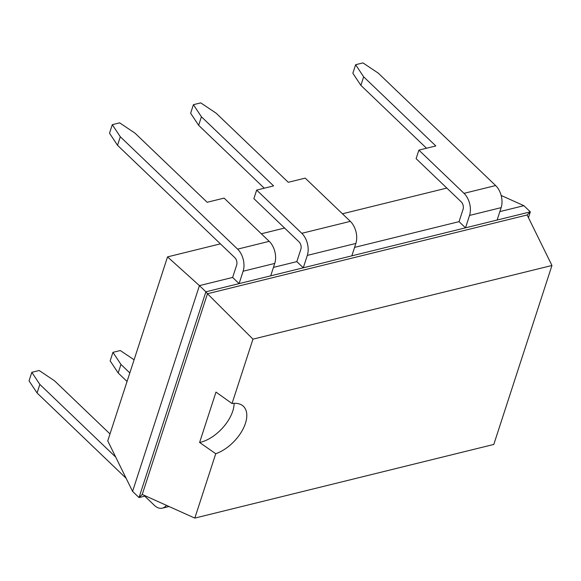 <?xml version="1.0" encoding="UTF-8"?>
<svg xmlns="http://www.w3.org/2000/svg" width="581" height="581" viewBox="0 0 581 581"><rect width="100%" height="100%" fill="white"/><g stroke="black" fill="none" stroke-linecap="round" stroke-linejoin="round"><path stroke-width="0.87" d="M446.825 188.07L342.441 213.793M284.603 228.042L261.327 233.773M220.41 243.853L167.531 256.889L107.746 440.885L132.577 491.388L139.026 497.568L145.577 495.956M167.531 256.889L199.428 285.62L132.577 491.388M273.455 267.383L296.833 261.624L303.282 267.805L239.096 283.622L232.64 277.442L199.428 285.62L205.885 291.807L139.026 497.568L142.243 494.46L194.817 518.099L493.806 444.436L551.95 265.481L252.96 339.144L232.044 403.534A31.686 17.532 -46.2 0 1 243.417 406.33A31.686 17.532 -46.2 0 1 245.443 423.309A31.686 17.532 -46.2 0 1 215.74 453.71L194.817 518.099M418.894 150.116L464.023 193.342L495.637 185.557L378.34 73.191L362.98 62.901L355.63 64.709L363.648 76.815L435.815 145.947L418.894 150.116L416.119 158.657L461.249 201.883A5.367 3.37 76.2 0 1 463.086 209.247L459.055 221.651L354.57 247.397M501.163 195.463L523.88 205.681L499.871 211.6M523.88 205.681L530.337 211.862L303.282 267.805L307.313 255.4L355.855 243.439L351.825 255.851M232.64 277.442L236.67 265.03A5.367 3.37 76.2 0 0 234.833 257.673L117.536 145.308L120.311 136.767L237.607 249.133A16.094 10.102 -103.8 0 1 243.127 271.218L239.096 283.622L205.885 291.807L207.461 293.739L142.243 494.46M459.055 221.651L465.512 227.839L469.542 215.428L501.156 207.642L497.125 220.046M296.833 261.624L300.864 249.22A5.367 3.37 76.2 0 0 299.019 241.856L253.89 198.622L256.664 190.081L301.793 233.315A16.094 10.102 76.2 0 1 307.313 255.4M528.449 217.672L530.337 211.862L527.127 214.977L207.461 293.739L252.96 339.144M495.637 185.557A16.094 10.102 76.2 0 1 501.156 207.642M464.023 193.342A16.094 10.102 76.2 0 1 469.542 215.428M243.127 271.218L274.74 263.425A16.094 10.102 -103.8 0 0 269.221 241.34L224.092 198.106L207.17 202.282L135.003 133.151L119.635 122.852L112.293 124.668L109.519 133.209L117.536 145.308M274.74 263.425L270.71 275.83M301.793 233.315L350.336 221.354L305.207 178.127L288.278 182.296L216.11 113.164L200.75 102.873L193.408 104.682L201.425 116.781L273.593 185.913L256.664 190.081M350.336 221.354A16.094 10.102 76.2 0 1 355.855 243.439M144.785 496.152L154.364 505.332A16.094 10.102 -103.8 0 0 162.375 508.15A16.094 10.102 -103.8 0 0 166.42 505.332M115.728 457.124L39.842 384.426L31.824 372.327L39.167 370.511L54.534 380.809L109.998 433.942M126.135 478.286L37.068 392.967L39.842 384.426M527.127 214.977L551.95 265.481M355.63 64.709L352.856 73.25L360.874 85.349L426.519 148.235M120.311 136.767L112.293 124.668M193.408 104.682L190.633 113.222L198.651 125.322L264.29 188.208M234.107 403.337A31.686 17.532 -46.2 0 1 232.741 411.145A31.686 17.532 -46.2 0 1 199.603 442.482L215.74 453.71M199.595 442.504L215.987 392.073M215.979 392.095L232.044 403.534M37.068 392.967L29.05 380.86L31.824 372.327M127.05 381.477L118.183 372.98L110.165 360.881L112.939 352.34L120.282 350.532L134.095 359.784M129.824 372.937L120.957 364.44L112.939 352.34M363.648 76.815L360.874 85.349M201.425 116.781L198.651 125.322M118.183 372.98L120.957 364.44M237.607 249.133L269.221 241.34M169.035 506.509L162.375 508.15"/></g></svg>
